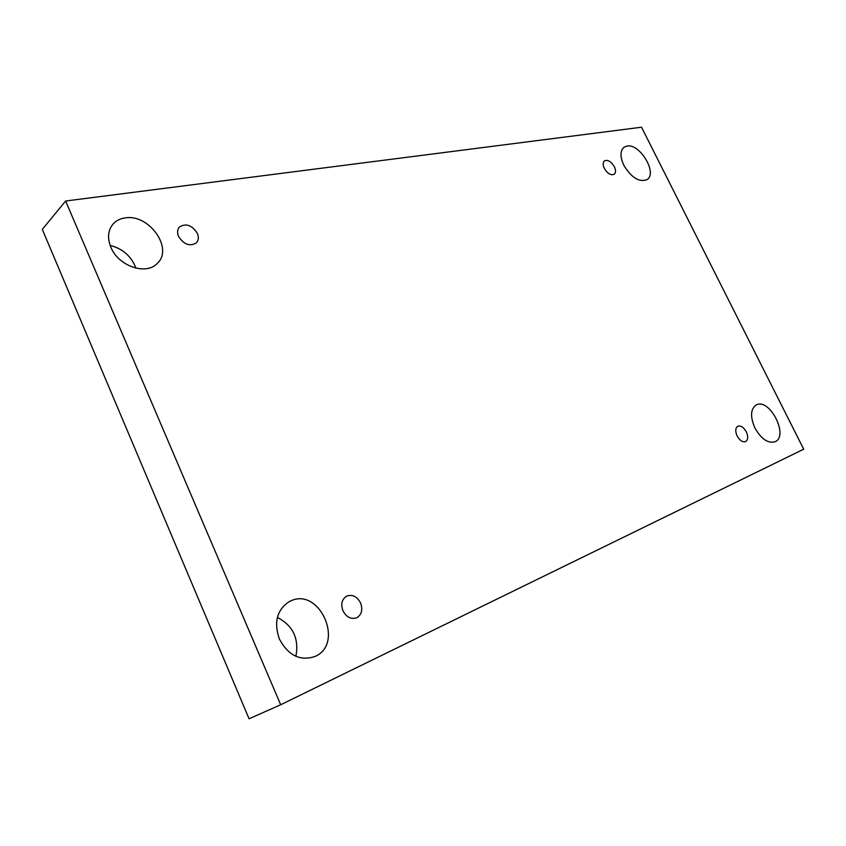 <?xml version="1.0" encoding="UTF-8"?>
<svg xmlns="http://www.w3.org/2000/svg" width="846" height="846" viewBox="0 0 846 846"><rect width="100%" height="100%" fill="white"/><g stroke="black" fill="none" stroke-linecap="round" stroke-linejoin="round"><path stroke-width="1.27" d="M803.7 449.205L280.682 704.76L65.628 201.01L641.532 127.217L803.7 449.205M65.628 201.01L42.3 229.382L249.073 718.783L280.682 704.76M110.847 247.191C118.324 266.3 146.538 275.69 157.388 263.286C173.811 248.428 148.769 213.382 124.933 217.94C120.069 218.67 116.135 220.679 113.121 223.979C107.95 230.228 107.199 237.959 110.847 247.191M623.798 165.234C631.486 177.797 639.248 182.588 647.095 179.606C657.754 173.187 639.872 143.291 627.045 146.041L623.978 147.267C620.055 150.874 620.002 156.87 623.798 165.234M754.939 428.044C761.315 439.116 768.031 443.685 775.116 441.728C789.043 436.102 769.892 398.128 756.567 404.779L756.155 404.97C750.487 409.073 750.085 416.771 754.939 428.044M279.36 639.016C288.349 655.608 300.277 661.413 315.146 656.411C344.671 643.669 319.725 587.187 290.887 600.84L288.994 601.749C276.917 609.966 273.702 622.381 279.36 639.016M342.958 610.801C346.532 617.347 351.175 619.642 356.875 617.696C361.707 614.545 362.945 609.638 360.586 602.976C356.97 596.388 352.285 594.125 346.543 596.187C341.826 599.328 340.642 604.203 342.958 610.801M737.13 435.944C739.785 440.565 742.629 442.458 745.654 441.591C748.128 439.835 748.35 436.589 746.32 431.862C743.655 427.23 740.81 425.358 737.775 426.236C735.333 427.991 735.111 431.227 737.13 435.944M604.308 168.354C607.534 173.631 610.833 175.598 614.196 174.276C615.888 172.732 615.941 170.226 614.365 166.747C611.129 161.47 607.83 159.503 604.456 160.856C602.786 162.39 602.743 164.885 604.308 168.354M178.548 236.372C183.846 244.568 189.768 246.746 196.325 242.908C198.588 240.423 198.926 237.24 197.361 233.369C192.042 225.152 186.099 223.006 179.5 226.94C177.322 229.403 177.004 232.544 178.548 236.372M135.952 268.171C131.437 256.327 122.829 248.735 110.139 245.403M295.92 656.327C299.156 638.519 292.98 625.554 277.382 617.453"/></g></svg>
